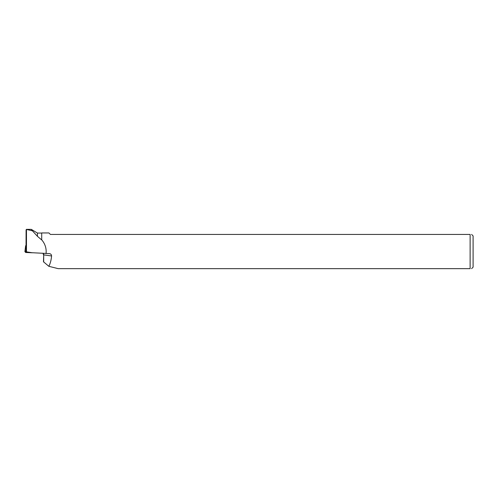 <?xml version="1.0" encoding="UTF-8"?>
<svg xmlns="http://www.w3.org/2000/svg" width="498" height="498" viewBox="0 0 498 498"><rect width="100%" height="100%" fill="white"/><g stroke="black" fill="none" stroke-linecap="round" stroke-linejoin="round"><path stroke-width="0.75" d="M26.039 245.688L25.641 245.713L26.039 246.168M32.351 252.779L25.653 252.474L24.9 251.602L32.351 252.779M46.059 253.582C46.575 248.458 45.125 243.871 41.714 239.824L41.714 232.952L48.922 232.952L50.398 234.427L470.124 234.427L470.124 268.646L58.166 268.646L48.823 266.299C50.279 263.623 51.201 260.174 51.58 255.96C51.475 254.484 50.653 253.694 49.109 253.594L26.469 252.43L26.469 229.441L32.395 230.798L31.169 229.36L26.357 229.366M49.483 253.619L49.109 253.594M41.714 239.824L41.714 232.952M32.395 230.798L37.437 236.301L37.437 233.064L31.411 229.422M26.089 229.92L26.469 229.441L26.089 229.92L26.021 251.92L26.469 252.43M41.602 239.874L37.437 236.301M471.6 234.427L473.1 235.928L473.1 267.146L471.6 268.646M470.124 268.646C472.06 268.646 472.06 268.646 470.124 268.646M470.124 234.427C472.06 234.427 472.06 234.427 470.124 234.427M43.681 262.048L43.706 254.876L43.482 261.774L48.823 266.299M26.232 252.162L26.207 252.53M25.647 245.713L24.9 251.608L25.641 245.713M25.653 252.474L26.033 249.492M43.245 253.42A2.378 2.173 -82.2 0 1 43.706 254.876L51.58 255.96M41.602 233.064L37.437 233.064M43.5 254.82L43.04 253.407"/></g></svg>
